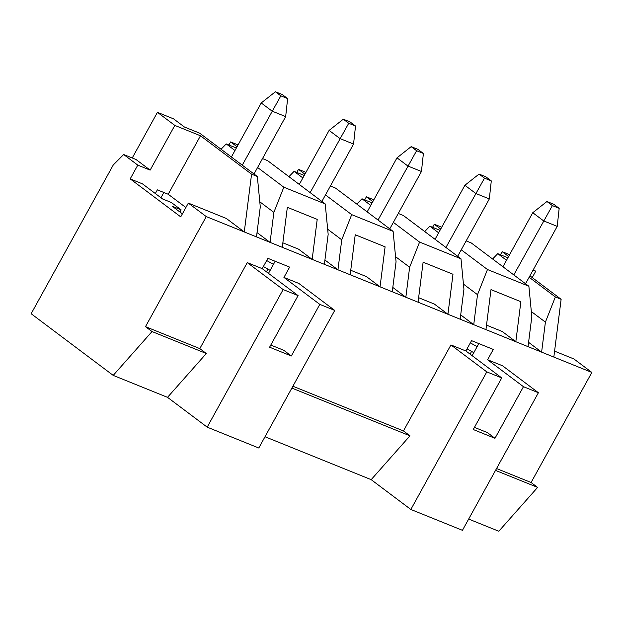 <?xml version="1.0" encoding="UTF-8"?>
<svg xmlns="http://www.w3.org/2000/svg" width="623" height="623" viewBox="0 0 623 623"><rect width="100%" height="100%" fill="white"/><g stroke="black" fill="none" stroke-linecap="round" stroke-linejoin="round"><path stroke-width="0.93" d="M487.591 359.744L493.291 349.425L471.564 340.649L465.872 350.967L501.733 377.92L473.254 429.512L494.974 438.296L523.46 386.696L487.591 359.744L502.527 365.779L538.397 392.731L462.445 530.321L410.845 509.466L486.804 371.884L501.733 377.92M283.932 277.43L298.869 283.465L334.738 310.418L319.801 304.382L283.932 277.43L289.633 267.111L267.906 258.327L262.213 268.645L298.082 295.598L283.146 289.563L247.276 262.61L262.213 268.645M185.88 207.537L168.202 194.251L157.346 189.859L155.322 193.527M410.845 509.466L371.176 479.655L409.981 435.82L403.463 430.921L450.935 344.932L465.872 350.967M450.935 344.932L486.804 371.884M468.66 519.06L498.805 531.24L537.61 487.404L531.092 482.506L496.547 468.543M531.092 482.506L591.85 372.437L515.821 341.708L520.867 301.703L491.002 289.625L485.948 329.629L515.821 341.708L502.231 331.498L486.516 325.144M485.948 329.629L447.929 314.265L452.983 274.26L423.11 262.19L418.064 302.194L447.929 314.265L434.348 304.055L418.633 297.701M418.064 302.194L380.046 286.829L385.1 246.825L355.227 234.746L350.181 274.751L380.046 286.829L366.464 276.62L350.741 270.265M350.181 274.751L312.162 259.386L317.208 219.382L287.343 207.311L282.289 247.315L312.162 259.386L298.573 249.177L282.858 242.822M282.289 247.315L206.26 216.586L145.494 326.654L199.804 348.607L247.276 262.61M403.463 430.921L292.888 386.229M371.176 479.655L265.001 436.746M334.738 310.418L258.786 448.007L207.194 427.152L283.146 289.563M168.202 194.251L200.481 135.775L174.822 125.402L150.143 170.118L136.009 159.504L123.658 154.512L113.277 164.955L31.15 313.727L113.215 375.389L167.517 397.342L207.194 427.152M478.83 343.584L472.148 355.686M275.171 261.263L268.49 273.365M523.46 386.696L538.397 392.731M537.61 487.404L495.526 470.396M409.981 435.82L291.868 388.082M182.383 213.868L172.298 206.283L181.122 209.85L179.93 212.022M553.831 357.072L561.128 299.289L529.916 275.825M533.031 270.187L535.702 271.27L532.229 277.57M533.389 269.533L535.702 271.27M509.606 254.682L502.154 251.669L508.594 256.512M507.901 257.766L497.754 253.662L506.522 260.258M561.128 299.289L555.358 296.953L529.129 277.243M555.358 296.953L545.405 322.13L541.613 352.127L528.584 342.339M174.822 125.402L157.432 112.335L132.24 157.977M200.481 135.775L251.567 174.167L244.278 231.951L226.344 218.471L188.325 203.106L206.26 216.586M256.497 236.888L260.282 206.883L257.338 176.496L251.567 174.167M257.338 176.496L199.734 133.205L184.463 127.037L173.591 118.868L157.432 112.335M319.801 304.382L291.323 355.974L269.595 347.198L298.082 295.598M270.787 345.041L283.714 350.258L291.323 355.974M167.517 397.342L206.33 353.506L152.02 331.553L145.494 326.654M113.215 375.389L152.02 331.553M206.33 353.506L199.804 348.607M528.039 346.645L531.824 316.64L528.88 286.253L487.474 269.518L461.246 249.807M528.88 286.253L471.276 242.962L466.168 240.899M441.715 227.239L434.27 224.233L440.71 229.069M440.017 230.331L429.87 226.227L438.639 232.815M487.474 269.518L477.514 294.687L473.729 324.692L460.693 314.895M545.405 322.13L531.333 311.555M492.598 258.981L497.754 253.662M500.456 254.76L502.154 251.669M228.914 145.003L230.611 141.919L238.064 144.925M296.797 172.439L298.503 169.355L305.948 172.361M364.681 199.882L366.386 196.79L373.831 199.804M432.564 227.317L434.27 224.233M460.156 319.202L463.94 289.204L460.997 258.81L419.583 242.074L393.362 222.364M460.997 258.81L403.393 215.527L398.276 213.455M372.827 201.634L366.386 196.79M372.126 202.888L361.979 198.784L370.755 205.38M419.583 242.074L409.63 267.251L405.846 297.257L392.809 287.46M477.514 294.687L463.45 284.119M424.707 231.546L429.87 226.227M392.264 291.766L396.057 261.761L393.113 231.374L351.699 214.639L325.471 194.929M393.113 231.374L335.509 188.084L330.392 186.02M304.935 174.191L298.503 169.355M304.242 175.452L294.095 171.348L302.871 177.944M351.699 214.639L341.747 239.808L337.954 269.814L324.926 260.017M409.63 267.251L395.558 256.676M356.823 204.103L361.979 198.784M324.381 264.323L328.165 234.326L325.222 203.939L283.815 187.196L257.587 167.494M325.222 203.939L267.617 160.648L262.509 158.585M237.052 146.755L230.611 141.919M236.358 148.009L226.211 143.913L234.98 150.501M283.815 187.196L273.863 212.373L270.071 242.378L257.042 232.581M341.747 239.808L327.675 229.241M288.94 176.667L294.095 171.348M273.863 212.373L259.791 201.797M221.056 149.232L226.211 143.913M150.143 170.118L137.784 165.126L130.191 178.887L180.732 216.866L188.325 203.106M181.122 209.85L171.341 202.498L162.517 198.932L142.41 183.824L130.191 178.887M591.85 372.437L573.915 358.957L554.579 351.146M123.658 154.512L137.784 165.126M163.857 192.491L160.952 197.756M494.974 438.296L487.365 432.58L474.446 427.355M254.005 173.988L285.669 116.618L272.095 111.128L261.224 102.966L231.398 157.004M242.261 165.165L280.841 95.841L287.631 98.582L282.196 94.501L275.405 91.76L280.841 95.841M285.669 116.618L287.631 98.582M261.224 102.966L275.405 91.76M321.889 201.424L353.56 144.053L339.979 138.571L329.108 130.402L299.281 184.439M266.426 271.815L267.898 269.144M310.153 192.608L348.724 123.284L355.515 126.025L350.079 121.937L343.296 119.195L348.724 123.284M353.56 144.053L355.515 126.025M329.108 130.402L343.296 119.195M389.772 228.867L421.444 171.496L407.863 166.006L396.999 157.837L367.165 211.875M378.036 220.044L416.616 150.719L423.399 153.46L417.971 149.38L411.18 146.639L416.616 150.719M421.444 171.496L423.399 153.46M396.999 157.837L411.18 146.639M457.656 256.302L489.328 198.932L475.754 193.449L464.883 185.28L435.049 239.318M445.92 247.487L484.499 178.155L491.29 180.904L485.854 176.815L479.064 174.074L484.499 178.155M489.328 198.932L491.29 180.904M464.883 185.28L479.064 174.074M525.547 283.745L557.211 226.375L543.638 220.885L532.766 212.716L502.94 266.753M470.085 354.129L471.556 351.458M513.804 274.922L552.383 205.598L559.174 208.339L553.738 204.258L546.947 201.509L552.383 205.598M557.211 226.375L559.174 208.339M532.766 212.716L546.947 201.509M266.699 260.515A27.739 3.621 28.9 0 0 273.474 264.339M470.357 342.837A27.739 3.621 28.9 0 0 477.132 346.653M270.148 270.366L263.381 266.527M473.807 352.68L467.04 348.841"/></g></svg>

